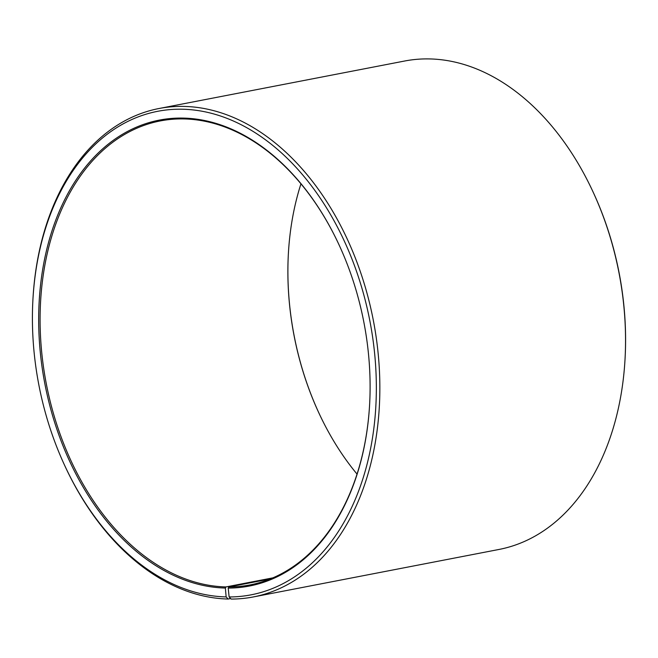 <?xml version="1.0" encoding="UTF-8"?>
<svg xmlns="http://www.w3.org/2000/svg" width="658" height="658" viewBox="0 0 658 658"><rect width="100%" height="100%" fill="white"/><g stroke="black" fill="none" stroke-linecap="round" stroke-linejoin="round"><path stroke-width="0.99" d="M272.93 577.847L225.982 586.928A236.296 161.753 79.1 0 1 43.395 366.358A236.296 161.753 79.1 0 1 160.248 120.932A236.296 161.753 79.1 0 1 184.215 118.942A236.296 161.753 79.1 0 1 338.738 244.192M369.64 404.028A236.296 161.753 79.1 0 1 249.95 584.937A236.296 161.753 79.1 0 1 228.836 586.961L228.219 588.079L229.124 596.954L231.147 599.068A248.732 170.274 79.1 0 0 253.371 596.938L499.044 549.446A248.732 170.274 79.1 0 0 625.051 358.832A248.732 170.274 79.1 0 0 592.595 190.943A248.732 170.274 79.1 0 0 429.855 58.932A248.732 170.274 79.1 0 0 404.629 61.021L158.956 108.521A248.732 170.274 79.1 0 1 184.182 106.423A248.732 170.274 79.1 0 1 376.376 338.599A248.732 170.274 79.1 0 1 253.371 596.938M270.29 578.941L228.836 586.961M225.982 586.928L225.357 588.046L226.146 596.913L228.145 599.035L230.654 598.55M228.145 599.035A248.732 170.274 79.1 0 1 65.405 467.024L65.035 466.226A246.248 168.563 79.1 0 1 32.9 300.007A246.248 168.563 79.1 0 1 182.62 109.228A246.248 168.563 79.1 0 1 374.78 355.04A246.248 168.563 79.1 0 1 229.124 596.954M32.9 300.007L32.949 299.127A248.732 170.274 79.1 0 1 158.956 108.521M226.146 596.913A246.248 168.563 79.1 0 1 65.035 466.226M225.357 588.046A237.291 162.436 79.1 0 1 39.99 349.127A237.291 162.436 79.1 0 1 183.409 118.095A237.291 162.436 79.1 0 1 338.664 244.036A237.291 162.436 79.1 0 1 369.631 404.209A237.291 162.436 79.1 0 1 228.219 588.079M592.595 190.943L592.965 191.741A246.248 168.563 79.1 0 1 625.1 357.952L625.051 358.832M319.262 413.767A237.291 162.436 79.1 0 1 288.36 253.939M357.055 474.114A236.296 161.753 79.1 0 1 319.179 413.611A236.296 161.753 79.1 0 1 288.352 254.111A236.296 161.753 79.1 0 1 300.945 183.853"/></g></svg>

